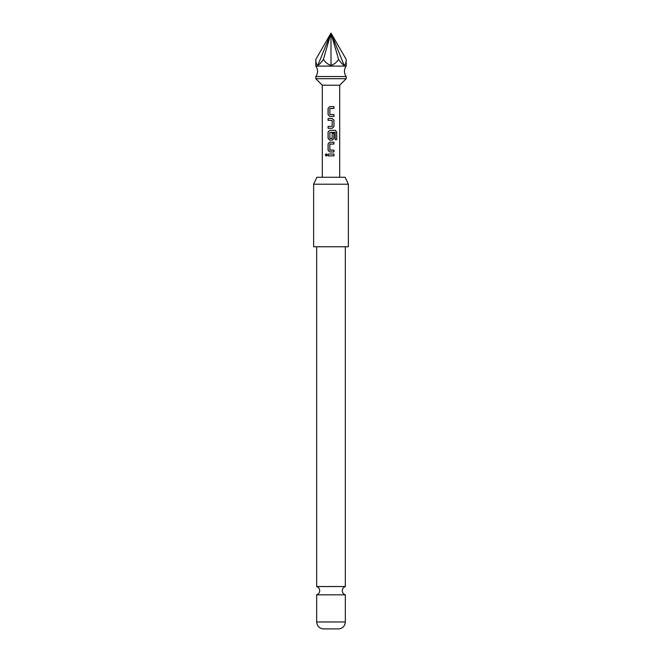 <?xml version="1.0" encoding="UTF-8"?>
<svg xmlns="http://www.w3.org/2000/svg" width="662" height="662" viewBox="0 0 662 662"><rect width="100%" height="100%" fill="white"/><g stroke="black" fill="none" stroke-linecap="round" stroke-linejoin="round"><path stroke-width="0.99" d="M325.265 154.949L326.176 153.824L327.169 154.949L326.176 156.083L325.265 154.949M326.217 156.083L325.381 154.949L326.225 153.824M315.799 66.101L346.201 66.101A8.689 8.689 0 0 0 346.201 76.527L315.799 76.527A8.689 8.689 0 0 0 315.799 66.101L315.799 59.423L331 33.1L344.166 65.298C342.792 64.711 340.938 62.758 338.596 59.423C336.246 62.758 333.714 64.711 331 65.298C328.286 64.711 325.754 62.758 323.404 59.423C321.062 62.758 319.208 64.711 317.834 65.298C316.494 64.711 315.815 62.758 315.799 59.423M345.332 586.54L316.668 586.54C318.579 587.26 319.597 588.642 319.713 590.686C319.597 592.73 318.579 594.104 316.668 594.832L345.332 594.832C343.421 594.104 342.403 592.73 342.287 590.686C342.403 588.642 343.421 587.26 345.332 586.54L345.332 246.752M329.734 116.404L328.071 114.708L328.071 108.32L329.734 106.623L333.954 106.623L333.954 108.444L329.858 108.568L329.858 114.46L333.954 114.584L333.896 116.404L329.734 116.404L328.129 114.708L328.129 108.32L329.759 106.623M328.071 128.262L328.071 126.442L332.167 126.318L332.167 120.418L328.071 120.302L328.071 118.473L332.283 118.473L333.954 120.178L333.954 126.558L332.283 128.262L328.071 128.262L328.129 126.442M328.071 120.302L328.129 118.473M329.999 138.49L332.167 138.375L332.167 133.186L333.896 133.186L333.896 138.416L332.258 140.121L329.759 140.121L328.129 138.416L328.129 132.036L329.759 130.331M329.999 150.15L333.954 150.15L333.954 151.97L329.759 151.97L328.129 150.274L328.129 143.886L329.759 142.189M331 151.97L329.734 151.97L328.071 150.274L328.071 143.886L329.734 142.189L333.954 142.189L333.954 144.01L329.999 144.01M331 142.189L333.896 142.189L333.896 144.01L329.858 144.134L329.858 150.026L333.896 150.15L333.896 151.97M331 155.868L328.071 155.868L328.071 154.039L333.954 154.039L333.954 155.868L328.129 155.868L328.129 154.039M346.201 66.101L346.201 59.423C346.185 62.758 345.506 64.711 344.166 65.298M322.311 177.275L322.311 85.208L339.689 85.208L346.201 78.695L346.201 76.527M322.311 85.208L315.799 78.695L346.201 78.695M333.954 114.584L333.954 116.404L331 116.404M332.167 133.186L333.954 133.186L333.954 138.416L332.283 140.121L329.734 140.121L328.071 138.416L328.071 132.036L329.734 130.331L335.328 130.331L336.726 132.036L336.726 139.69L335.22 139.69L335.113 132.35L329.858 132.474L329.858 138.375L332.043 138.49M316.866 177.275L345.134 177.275L348.369 184.218L313.631 184.218L316.866 177.275M313.631 184.218L313.631 246.752L348.369 246.752L348.369 184.218M345.332 621.966C344.943 626.02 342.767 628.337 338.82 628.9L323.18 628.9C319.233 628.337 317.057 626.02 316.668 621.966L345.332 621.966L345.332 594.832M338.596 59.423L331 33.1L317.834 65.298M346.201 59.423L331 33.1L323.404 59.423M331 33.1L331 65.298M333.896 154.039L333.896 155.868M331 130.331L335.245 130.331L336.619 132.036L336.726 139.69M336.619 139.69L335.137 139.69M335.03 132.35L331 132.35M332.283 118.473L333.896 120.178L333.954 126.558M333.896 126.558L332.258 128.262M333.954 106.623L333.896 108.444L331 108.444M339.689 177.275L339.689 85.208M316.668 586.54L316.668 246.752M316.668 621.966L316.668 594.832M315.799 78.695L315.799 76.527"/></g></svg>
